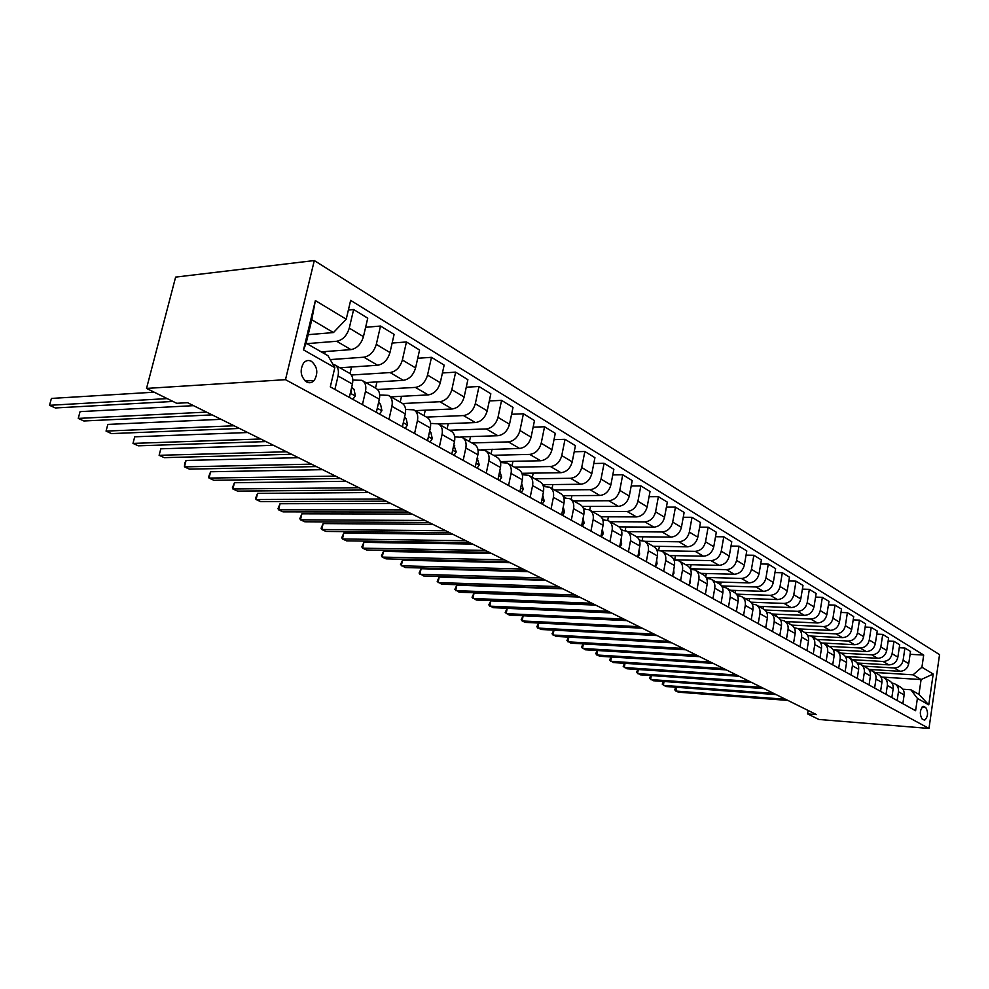 <?xml version="1.0" encoding="UTF-8"?>
<svg xmlns="http://www.w3.org/2000/svg" width="989" height="989" viewBox="0 0 989 989"><rect width="100%" height="100%" fill="white"/><g stroke="black" fill="none" stroke-linecap="round" stroke-linejoin="round"><path stroke-width="1.48" d="M306.553 381.952C309.384 383.361 311.943 382.854 314.205 380.456C318.396 373.125 317.481 366.746 311.473 361.331C308.519 359.835 305.873 360.404 303.549 363.037C299.593 370.442 300.594 376.76 306.553 381.952M285.487 379.677L146.533 388.417L175.622 277.105L314.304 260.552L939.55 654.644L928.98 728.448L285.487 379.677L314.304 260.552M808.124 710.473L807.58 713.897L816.469 714.602L187.551 402.696L176.71 403.289L146.533 388.417M925.778 707.518L923.231 706.319C919.795 709.842 919.436 714.083 922.119 719.04L924.628 720.215C928.053 716.728 928.436 712.5 925.778 707.518L921.847 707.234M921.921 667.229L933.196 674.041L928.77 704.86L917.396 698.407L910.881 689.766L918.942 694.377L921.093 679.567L913.07 674.819L921.921 667.229L923.689 655.052L350.65 300.372L346.224 319.212L333.466 332.551L311.782 319.744L306.145 343.208L327.989 355.731L334.826 367.661L303.524 349.883L315.38 300.582L346.224 319.212M334.826 367.661L330.301 386.872L915.604 710.732L917.396 698.407M807.58 713.897L818.88 719.46L928.98 728.448M882.868 677.131L921.093 679.567L933.196 674.041M910.881 689.766L902.883 689.222M362.431 404.649L365.473 391.421C366.511 385.957 365.312 382.261 361.887 380.308L352.85 380.073M388.974 419.336L391.916 406.318C392.905 400.941 391.693 397.281 388.269 395.34L379.702 395.019M414.576 433.503L417.42 420.696C418.372 415.405 417.148 411.783 413.736 409.842L405.601 409.446M439.301 447.176L442.046 434.567C442.961 429.35 441.724 425.777 438.325 423.836L430.598 423.391M463.173 460.392L465.831 447.968C466.721 442.837 465.46 439.301 462.073 437.373L454.717 436.866M486.254 473.162L488.826 460.923C489.679 455.867 488.405 452.369 485.03 450.44L478.033 449.896M508.569 485.512L511.066 473.447C511.882 468.465 510.608 465.015 507.233 463.099L500.558 462.506M530.153 497.455L532.577 485.574C533.368 480.654 532.082 477.242 528.719 475.338L522.353 474.72M551.058 509.026L553.407 497.306C554.174 492.46 552.876 489.085 549.538 487.181L543.443 486.539M571.308 520.226L573.583 508.68C574.312 503.896 573.014 500.57 569.689 498.666L563.866 497.999M590.928 531.081L593.14 519.695C593.845 514.985 592.547 511.684 589.234 509.792L583.658 509.112M609.953 541.601L612.104 530.376C612.784 525.728 611.474 522.464 608.173 520.585L602.833 519.893M628.411 551.813L630.488 540.736C631.155 536.149 629.845 532.923 626.556 531.056L621.426 530.339M646.312 561.727L648.339 550.799C648.982 546.274 647.659 543.085 644.395 541.218L639.475 540.501M663.693 571.345L665.671 560.565C666.289 556.09 664.967 552.938 661.728 551.083L656.993 550.354M680.58 580.691L682.509 570.047C683.102 565.634 681.78 562.506 678.553 560.676L674.004 559.935M696.998 589.765L698.864 579.257C699.433 574.906 698.123 571.815 694.908 569.985L690.532 569.244M712.945 598.592L714.763 588.22C715.319 583.918 713.996 580.864 710.807 579.047L706.591 578.305M728.46 607.172L730.228 596.936C730.772 592.683 729.449 589.667 726.272 587.862L722.205 587.107M743.543 615.529L745.273 605.416C745.793 601.213 744.482 598.221 741.33 596.429L737.398 595.675M758.229 623.651L759.923 613.662C760.417 609.521 759.107 606.554 755.967 604.774L752.184 604.019M772.533 631.563L774.177 621.698C774.659 617.606 773.349 614.663 770.233 612.896L766.574 612.142M786.453 639.265L788.06 629.511C788.53 625.468 787.219 622.563 784.129 620.808L780.593 620.054M800.027 646.769L801.585 637.139C802.042 633.145 800.744 630.265 797.666 628.51L794.241 627.768M813.242 654.088L814.775 644.568C815.22 640.612 813.91 637.769 810.856 636.026L807.543 635.284M826.136 661.221L827.632 651.813C828.053 647.906 826.755 645.088 823.713 643.357L820.511 642.615M838.709 668.181L840.168 658.872C840.576 655.015 839.278 652.221 836.261 650.502L833.158 649.761M850.973 674.968L852.394 665.758C852.802 661.95 851.504 659.181 848.5 657.475L845.496 656.745M862.94 681.582L864.324 672.483C864.72 668.712 863.434 665.968 860.442 664.274L857.525 663.545M874.61 688.047L875.97 679.047C876.365 675.314 875.067 672.607 872.113 670.913L869.269 670.196M886.02 694.352L887.356 685.464C887.726 681.767 886.441 679.084 883.498 677.403L880.742 676.686M891.967 683.028L894.612 683.733C897.542 685.402 898.816 688.06 898.457 691.719L904.131 694.921C904.49 691.286 903.217 688.628 900.299 686.972L895.268 684.116M874.795 672.446L913.07 674.819M868.663 669.392L899.879 671.296C904.589 671.086 907.543 668.552 908.73 663.668L910.523 651.467L904.923 648.03L899.261 647.733M863.731 666.153L894.204 667.971C898.939 667.76 901.906 665.201 903.105 660.306L904.923 648.03M857.142 663.001L888.913 664.88C893.673 664.657 896.652 662.086 897.864 657.153L899.693 644.816L893.957 641.305L888.147 641.008M852.419 659.7L883.115 661.48C887.887 661.245 890.879 658.662 892.103 653.704L893.957 641.305M845.311 656.461L877.7 658.303C882.485 658.068 885.501 655.46 886.725 650.478L888.604 638.016L882.732 634.406L876.786 634.122M840.835 653.111L871.766 654.817C876.575 654.582 879.592 651.949 880.84 646.942L882.732 634.406M833.9 649.822L866.216 651.578C871.037 651.318 874.078 648.685 875.327 643.641L877.243 631.044L871.235 627.347L865.128 627.075M828.98 646.361L860.133 648.005C864.979 647.758 868.033 645.088 869.294 640.019L871.235 627.347M822.996 643.048L854.459 644.68C859.317 644.42 862.383 641.737 863.657 636.644L865.622 623.898L859.466 620.115L853.198 619.856M816.84 639.438L848.228 641.033C853.111 640.761 856.19 638.066 857.475 632.935L859.466 620.115M810.918 636.063L842.405 637.621C847.313 637.336 850.404 634.629 851.702 629.474L853.705 616.58L847.4 612.71L840.971 612.451M804.403 632.354L836.026 633.875C840.947 633.59 844.062 630.858 845.36 625.666L847.4 612.71M798.333 628.893L830.068 630.389C835 630.092 838.128 627.335 839.451 622.118L841.503 609.088L835.025 605.12L828.436 604.872M791.695 625.097L823.516 626.556C828.485 626.247 831.625 623.478 832.948 618.224L835.025 605.12M785.439 621.549L817.409 622.971C822.378 622.662 825.543 619.856 826.878 614.589L828.98 601.399L822.354 597.331L815.579 597.096M778.528 617.655L810.696 619.04C815.702 618.718 818.867 615.9 820.227 610.596L822.354 597.331M772.224 614.021L804.428 615.368C809.447 615.034 812.637 612.203 813.996 606.863L816.148 593.524L809.348 589.345L802.388 589.135M764.93 610.028L797.554 611.338C802.586 610.992 805.8 608.136 807.172 602.758L809.348 589.345M758.674 606.306L791.113 607.567C796.17 607.221 799.396 604.341 800.781 598.938L802.994 585.439L796.009 581.161L788.863 580.951M750.911 602.19L784.067 603.426C789.135 603.067 792.374 600.175 793.784 594.735L796.009 581.161M744.779 598.394L777.465 599.557C782.559 599.198 785.81 596.268 787.232 590.804L789.482 577.156L782.324 572.755L774.968 572.569M736.434 594.166L770.221 595.316C775.339 594.933 778.615 591.991 780.037 586.489L782.324 572.755M730.512 590.272L763.446 591.348C768.577 590.952 771.865 587.998 773.311 582.459L775.623 568.638L768.28 564.126L760.702 563.965M721.525 585.921L756.004 586.984C761.171 586.588 764.472 583.597 765.931 578.033L768.28 564.126M715.875 581.928L749.056 582.917C754.236 582.509 757.549 579.492 759.02 573.892L761.394 559.898L753.841 555.262L746.065 555.126M706.158 577.452L741.416 578.441C746.608 578.021 749.959 574.98 751.442 569.343L753.841 555.262M700.855 573.373L734.271 574.25C739.488 573.818 742.85 570.764 744.346 565.078L746.782 550.922L739.018 546.163L731.007 546.039M691.076 564.707L690.347 568.774L726.421 569.652C731.662 569.207 735.037 566.128 736.558 560.417L739.018 546.163M685.414 564.583L719.077 565.349C724.344 564.892 727.731 561.789 729.264 556.041L731.761 541.7L723.787 536.804L715.529 536.718M675.438 555.67L674.671 559.861L711.017 560.627C716.296 560.157 719.708 557.03 721.253 551.232L723.787 536.804M674.671 559.861L673.732 559.329M669.553 555.546L703.476 556.201C708.779 555.719 712.204 552.567 713.761 546.744L716.32 532.23L708.124 527.199L699.619 527.125M660.899 550.749L695.18 551.343C700.509 550.848 703.958 547.671 705.528 541.799L708.124 527.199M657.982 550.366L656.671 549.637M653.259 546.262L687.417 546.793C692.77 546.287 696.231 543.085 697.826 537.175L700.459 522.476L692.016 517.309L683.251 517.272M644.63 541.342L678.887 541.799C684.264 541.28 687.751 538.041 689.345 532.107L692.016 517.309M640.625 540.513L639.117 539.648M636.508 536.718L670.913 537.126C676.291 536.582 679.802 533.331 681.421 527.347L684.128 512.45L675.45 507.134L666.401 507.134M627.595 531.649L662.136 531.983C667.538 531.427 671.061 528.138 672.705 522.118L675.45 507.134M622.761 530.351L621.03 529.375M619.102 526.902L653.914 527.162C659.342 526.605 662.89 523.292 664.546 517.222L667.328 502.14L658.39 496.651L649.056 496.701M610.102 521.685L644.89 521.871C650.342 521.29 653.902 517.952 655.571 511.845L658.39 496.651M604.353 519.893L602.388 518.78M601.015 516.79L636.421 516.913C641.898 516.32 645.483 512.945 647.165 506.801L650.033 491.521L640.835 485.871L631.192 485.958M592.09 511.424L627.125 511.461C632.614 510.856 636.224 507.456 637.93 501.262L640.835 485.871M585.377 509.112L583.176 507.852M582.261 506.393L618.409 506.356C623.923 505.725 627.545 502.301 629.276 496.07L632.218 480.58L622.736 474.757L612.784 474.905M573.533 500.854L608.828 500.743C614.367 500.1 618.001 496.639 619.757 490.359L622.736 474.757M565.819 497.986L563.347 496.589M562.852 495.687L599.841 495.477C605.404 494.821 609.063 491.323 610.831 485.006L613.86 469.305L604.094 463.309L593.796 463.507M554.433 489.975L589.963 489.691C595.551 489.011 599.235 485.488 601.015 479.121L604.094 463.309M545.631 486.526L542.887 484.956M542.738 484.659L580.704 484.264C586.304 483.572 590.013 480.011 591.818 473.607L594.933 457.684L584.858 451.503L574.213 451.763M534.74 478.763L570.517 478.293C576.142 477.576 579.875 473.991 581.705 467.537L584.858 451.503M524.8 474.683L522.377 473.298L560.973 472.705C566.61 471.963 570.369 468.353 572.211 461.851L575.425 445.705L565.028 439.326L554.013 439.66M514.441 467.204L550.465 466.536C556.127 465.794 559.898 462.135 561.764 455.583L565.028 439.326M503.29 462.456L501.744 461.579L540.612 460.763C546.299 459.996 550.082 456.312 551.973 449.711L555.286 433.343L544.556 426.754L533.145 427.161M493.499 455.274L529.758 454.408C535.469 453.617 539.277 449.896 541.193 443.245L544.556 426.754M481.062 449.822L519.584 448.45C525.32 447.634 529.152 443.876 531.081 437.187L534.493 420.572L523.416 413.773L511.585 414.267M471.877 442.961L508.383 441.885C514.132 441.045 517.989 437.249 519.954 430.512L523.416 413.773M460.8 436.915L497.875 435.729C503.648 434.863 507.518 431.043 509.508 424.244L513.019 407.394L501.571 400.36L489.308 400.953M449.55 430.24L486.291 428.942C492.089 428.064 495.996 424.194 497.999 417.346L501.571 400.36M438.609 423.984L475.425 422.575C481.247 421.673 485.166 417.766 487.206 410.868L490.828 393.77L478.997 386.501L466.264 387.194M426.494 417.111L463.458 415.565C469.293 414.626 473.249 410.682 475.313 403.735L478.997 386.501M415.145 410.645L452.233 408.976C458.08 408.024 462.048 404.044 464.138 397.034L467.884 379.677L455.645 372.161L442.417 372.977M402.61 403.524L439.845 401.719C445.718 400.743 449.723 396.713 451.837 389.654L455.645 372.161M390.927 396.849L428.225 394.908C434.122 393.906 438.139 389.839 440.278 382.718L444.148 365.102L431.476 357.326L417.729 358.265M377.538 389.505L415.405 387.404C421.326 386.365 425.369 382.261 427.545 375.078L431.476 357.326M365.856 382.57L403.376 380.345C409.31 379.282 413.377 375.14 415.578 367.908L419.571 350.019L406.454 341.959L392.139 343.059M351.33 375.016L390.099 372.569C396.057 371.481 400.149 367.29 402.375 359.996L406.454 341.959M339.907 367.784L377.625 365.262C383.608 364.15 387.725 359.909 389.975 352.554L394.117 334.381L380.518 326.036L365.621 327.297M330.202 359.6L363.878 357.202C369.874 356.052 374.015 351.775 376.302 344.357L380.518 326.036M321.24 351.861L350.947 349.624C356.967 348.449 361.133 344.123 363.445 336.643L367.735 318.186L353.629 309.52L348.388 310.014M306.899 343.64L336.693 341.267C342.726 340.055 346.916 335.679 349.265 328.138L353.629 309.52M308.197 334.678L333.466 332.551M902.846 703.674L904.131 694.921M923.689 655.052L910.115 654.31M872.916 669.652L872.669 671.234M897.159 700.521L898.457 691.719M891.843 697.579L893.154 688.727C893.524 685.056 892.239 682.385 889.309 680.716L884.154 677.774M861.852 663.285L861.592 664.929M850.54 656.758L850.268 658.476M880.581 691.348L881.928 682.398C882.299 678.689 881.014 675.994 878.059 674.313L872.78 671.296M838.956 650.094L838.672 651.875M869.047 684.969L870.419 675.92C870.802 672.161 869.516 669.442 866.549 667.748L861.122 664.657M827.101 643.258L826.804 645.112M857.228 678.429L858.637 669.281C859.033 665.486 857.735 662.729 854.756 661.035L849.18 657.858M814.961 636.261L814.652 638.189M845.125 671.729L846.559 662.482C846.967 658.637 845.669 655.855 842.665 654.149L836.941 650.886M802.536 629.091L802.203 631.106M832.713 664.855L834.184 655.509C834.605 651.627 833.307 648.821 830.278 647.09L824.406 643.74M789.791 621.747L789.457 623.836M819.992 657.821L821.5 648.351C821.933 644.432 820.635 641.601 817.582 639.858L811.536 636.421M776.748 614.218L776.377 616.394M806.937 650.601L808.483 641.02C808.94 637.052 807.63 634.196 804.564 632.441L798.358 628.905M763.36 606.492L762.976 608.754M793.549 643.196L795.144 633.504C795.601 629.486 794.291 626.593 791.212 624.838L784.821 621.203M749.637 598.568L749.242 600.916M779.814 635.593L781.434 625.79C781.916 621.722 780.605 618.805 777.502 617.037L770.938 613.291M735.569 590.433L735.136 592.93M765.709 627.792L767.377 617.865C767.872 613.749 766.562 610.794 763.434 609.014L756.672 605.169M721.117 582.088L720.635 584.87M751.232 619.782L752.938 609.731C753.445 605.565 752.135 602.585 748.994 600.793L742.034 596.824M706.294 573.521L705.713 576.797M736.348 611.548L738.103 601.374C738.635 597.158 737.312 594.142 734.159 592.337L726.989 588.257M721.068 603.08L722.86 592.782C723.404 588.517 722.094 585.476 718.904 583.658L711.524 579.455M705.342 594.389L707.184 583.955C707.753 579.628 706.43 576.55 703.228 574.733L695.638 570.406M659.379 546.361L658.637 550.379M689.172 585.439L691.064 574.869C691.657 570.492 690.334 567.389 687.12 565.547L679.282 561.084M642.862 536.792L642.158 540.563M672.545 576.241L674.486 565.523C675.091 561.084 673.769 557.944 670.542 556.102L662.457 551.503M625.876 526.952L625.196 530.561M655.41 566.759L657.413 555.905C658.044 551.417 656.721 548.24 653.469 546.385L645.137 541.638M608.408 516.814L607.716 520.387M637.781 557.005L639.834 546.002C640.489 541.453 639.178 538.239 635.902 536.384L627.298 531.476M590.421 506.38L589.716 510.052M619.621 546.954L621.735 535.803C622.402 531.192 621.092 527.941 617.804 526.074L608.915 521.018M571.914 495.637L571.148 499.494M600.892 536.594L603.067 525.295C603.76 520.61 602.462 517.334 599.161 515.454L589.976 510.225M552.851 484.561L552.035 488.615M581.594 525.913L583.831 514.453C584.548 509.706 583.25 506.393 579.925 504.501L570.443 499.099M533.207 473.125L532.329 477.39M561.665 514.886L563.977 503.265C564.731 498.456 563.433 495.106 560.095 493.202L550.28 487.614M512.945 461.344L512.018 465.819M541.119 503.512L543.493 491.718C544.271 486.848 542.973 483.448 539.623 481.544L529.486 475.771M492.065 449.179L491.063 453.889M519.88 491.768L522.34 479.801C523.144 474.856 521.858 471.419 518.496 469.503L507.987 463.532M470.504 436.606L469.441 441.564M497.949 479.628L500.483 467.488C501.312 462.469 500.038 458.995 496.663 457.079L485.784 450.885M448.252 423.613L447.115 428.855M475.276 467.08L477.885 454.755C478.75 449.661 477.489 446.15 474.102 444.222L462.827 437.806M425.27 410.188L424.046 415.714M451.812 454.112L454.52 441.589C455.422 436.421 454.174 432.873 450.774 430.932L439.079 424.281M401.509 396.292L400.199 402.127M427.545 440.674L430.339 427.965C431.266 422.711 430.03 419.126 426.63 417.185L414.502 410.274M376.945 381.915L375.536 388.084M402.399 426.766L405.292 413.859C406.269 408.531 405.045 404.884 401.633 402.943L389.048 395.773M351.54 367.006L350.007 373.595M376.352 412.351L379.343 399.235C380.357 393.82 379.146 390.136 375.733 388.195L362.654 380.753M325.233 351.565L324.689 353.839M349.34 397.405L352.43 384.078C353.493 378.577 352.307 374.856 348.882 372.902L335.296 365.164M334.9 389.419L338.053 375.968C339.128 370.43 337.954 366.672 334.529 364.718L332.848 364.212M918.942 694.377L928.77 704.86M303.524 349.883L306.145 343.208M315.38 300.582L311.782 319.744M676.476 687.293L675.796 691.051L785.513 699.26M675.784 687.244L674.696 689.84L678.269 692.176L787.837 700.41M664.027 681.495L663.335 685.365L773.695 693.4M663.396 681.446L662.234 684.141L665.844 686.514L776.081 694.575M651.306 675.574L650.589 679.542L761.617 687.404M650.737 675.536L649.501 678.33L653.16 680.716L764.052 688.616M638.313 669.516L637.559 673.608L749.266 681.273M637.794 669.491L636.496 672.384L640.192 674.807L751.751 682.509M625.036 663.335L624.257 667.538L736.62 675.005M624.578 663.298L623.194 666.302L626.939 668.762L739.166 676.278M611.462 657.005L610.646 661.32L723.676 668.589M611.054 656.98L609.595 660.096L613.39 662.581L726.297 669.887M597.579 650.527L596.726 654.978L710.436 662.024M597.232 650.502L595.699 653.741L599.532 656.251L713.106 663.347M583.374 643.901L582.496 648.475L696.874 655.299M583.09 643.876L581.47 647.251L585.364 649.785L699.606 656.659M568.848 637.114L567.933 641.836L682.979 648.401M568.626 637.101L566.92 640.6L570.863 643.171L685.785 649.798M553.976 630.166L553.024 635.037L668.749 641.342M553.828 630.154L552.035 633.801L556.028 636.409L671.618 642.776M538.758 623.045L537.769 628.077L654.149 634.11M538.671 623.045L536.792 626.828L540.847 629.474L657.104 635.568M642.22 628.188L525.295 622.378L522.143 620.944L521.178 619.707L523.156 615.764L522.143 620.944L639.191 626.692M751.764 616.617L751.9 615.863M611.474 612.945L507.209 608.371L506.133 613.637L623.861 619.077M507.209 608.371L505.194 612.401L509.36 615.109L626.952 620.622M736.805 608.94L737.164 606.813M595.675 605.107L490.841 600.83L489.74 606.158L608.124 611.276M490.841 600.83L488.826 604.922L493.041 607.666L611.301 612.859M721.426 600.978L721.982 597.826M579.48 597.072L474.052 593.091L472.927 598.493L591.966 603.265M474.052 593.091L472.037 597.245L476.327 600.039L595.23 604.885M705.627 592.807L706.344 588.69M562.84 588.826L456.856 585.167L455.694 590.631L575.388 595.044M456.856 585.167L454.829 589.382L459.18 592.213L578.738 596.713M689.358 584.4L690.421 582.348L690.26 579.356M545.767 580.358L439.215 577.044L438.028 582.57L558.365 586.601M439.215 577.044L437.187 581.322L441.601 584.19L561.814 588.307M672.631 575.746L673.979 573.2L673.707 569.812M528.225 571.654L421.116 568.712L419.905 574.3L540.884 577.935M421.116 568.712L419.089 573.051L423.564 575.969L544.42 579.69M655.435 566.771L657.055 563.779L656.659 560.009M510.2 562.716L402.548 560.157L401.299 565.807L522.909 569.021M402.548 560.157L400.508 564.571L405.057 567.525L526.544 570.814M637.967 557.104L639.623 554.075L639.104 549.958M491.681 553.531L383.485 551.38L382.211 557.091L504.427 559.848M383.485 551.38L381.445 555.855L382.211 557.091L386.069 558.859L508.173 561.703M619.967 547.152L621.685 544.098L621.005 539.623M472.631 544.086L363.903 542.355L362.592 548.153L485.426 550.428M363.903 542.355L361.863 546.917L362.592 548.153L366.56 549.958L489.271 552.332M601.436 536.891L603.191 533.8L602.363 529.004M453.036 534.369L343.789 533.096L342.454 538.956L465.881 540.736M343.789 533.096L341.761 537.732L342.454 538.956L346.533 540.822L469.837 542.689M582.323 526.321L584.14 523.193L583.127 518.063M432.873 524.368L323.131 523.577L321.759 529.511L445.755 530.759M323.131 523.577L321.091 528.287L321.759 529.511L325.937 531.427L449.822 532.774M562.605 515.405L564.484 512.253L563.273 506.813M412.116 514.07L301.892 513.798L300.471 519.806L425.035 520.474M301.892 513.798L299.852 518.582L300.471 519.806L304.773 521.772L429.226 522.551M542.269 504.155L544.197 500.966L542.788 495.217M390.742 503.463L280.035 503.735L278.589 509.817L403.685 509.891M280.035 503.735L278.008 508.606L278.589 509.817L283.015 511.845L408.012 512.03M521.265 492.534L523.268 489.308L521.623 483.262M368.712 492.547L257.56 493.387L256.077 499.544L381.68 498.975M257.56 493.387L255.533 498.332L256.077 499.544L260.626 501.621L386.143 501.188M499.581 480.53L501.646 477.279L499.766 470.912M346.002 481.284L234.43 482.731L232.897 488.974L359.007 487.725M234.43 482.731L232.403 487.762L232.897 488.974L237.583 491.113L363.593 490.012M477.168 468.131L479.294 464.842L477.168 458.142M322.575 469.664L210.608 471.753L209.038 478.083L335.605 476.117M210.608 471.753L208.592 476.883L209.038 478.083L213.871 480.283L340.34 478.478M454 455.311L456.201 451.985L453.803 444.926M298.406 457.684L186.08 460.454L184.448 466.87L311.448 464.15M186.08 460.454L184.708 463.124L184.448 466.87L189.431 469.145L316.344 466.573M430.017 442.046L432.292 438.671L430.858 432.44L429.609 431.253M273.459 445.31L160.787 448.808L159.118 455.311L286.501 451.775M160.787 448.808L159.118 455.311L164.248 457.647L291.557 454.285M405.193 428.311L407.555 424.911L406.158 418.582L404.575 417.074M247.695 432.527L134.714 436.804L132.996 443.393L260.737 438.992M134.714 436.804L132.996 443.393L138.287 445.804L265.967 441.589M403.561 421.561L403.895 420.09M379.492 414.082L381.927 410.645L380.555 404.241L378.626 402.375M221.066 419.324L107.826 424.417L106.058 431.093L234.096 425.789M107.826 424.417L106.058 431.093L111.51 433.59L239.499 428.46M377.489 407.369L378.045 404.909M352.838 399.346L355.372 395.86L354.037 389.369L351.725 387.132M193.523 405.663L80.072 411.634L78.242 418.409L206.553 412.116M80.072 411.634L78.242 418.409L83.88 420.98L212.141 414.886M350.477 392.509L351.491 391.273L351.219 389.332M154.185 392.188L51.416 398.431L49.524 405.305L167.203 398.604M51.416 398.431L49.524 405.305L55.347 407.963L172.988 401.447M894.204 667.971L899.879 671.296M883.115 661.48L888.913 664.88M871.766 654.817L877.7 658.303M860.133 648.005L866.216 651.578M848.228 641.033L854.459 644.68M836.026 633.875L842.405 637.621M823.516 626.556L830.068 630.389M810.696 619.04L817.409 622.971M797.554 611.338L804.428 615.368M784.067 603.426L791.113 607.567M770.221 595.316L777.465 599.557M756.004 586.984L763.446 591.348M741.416 578.441L749.056 582.917M726.421 569.652L734.271 574.25M711.017 560.627L719.077 565.349M695.18 551.343L703.476 556.201M678.887 541.799L687.417 546.793M662.136 531.983L670.913 537.126M644.89 521.871L653.914 527.162M627.125 511.461L636.421 516.913M608.828 500.743L618.409 506.356M589.963 489.691L599.841 495.477M570.517 478.293L580.704 484.264M550.465 466.536L560.973 472.705M529.758 454.408L540.612 460.763M508.383 441.885L519.584 448.45M486.291 428.942L497.875 435.729M463.458 415.565L475.425 422.575M439.845 401.719L452.233 408.976M415.405 387.404L428.225 394.908M390.099 372.569L403.376 380.345M363.878 357.202L377.625 365.262M336.693 341.267L350.947 349.624M903.105 660.306L908.73 663.668M887.356 685.464L893.154 688.727M892.103 653.704L897.864 657.153M875.97 679.047L881.928 682.398M880.84 646.942L886.725 650.478M864.324 672.483L870.419 675.92M869.294 640.019L875.327 643.641M852.394 665.758L858.637 669.281M857.475 632.935L863.657 636.644M840.168 658.872L846.559 662.482M845.36 625.666L851.702 629.474M827.632 651.813L834.184 655.509M832.948 618.224L839.451 622.118M814.775 644.568L821.5 648.351M820.227 610.596L826.878 614.589M801.585 637.139L808.483 641.02M807.172 602.758L813.996 606.863M788.06 629.511L795.144 633.504M793.784 594.735L800.781 598.938M774.177 621.698L781.434 625.79M780.037 586.489L787.232 590.804M759.923 613.662L767.377 617.865M765.931 578.033L773.311 582.459M745.273 605.416L752.938 609.731M751.442 569.343L759.02 573.892M730.228 596.936L738.103 601.374M736.558 560.417L744.346 565.078M714.763 588.22L722.86 592.782M721.253 551.232L729.264 556.041M698.864 579.257L707.184 583.955M705.528 541.799L713.761 546.744M682.509 570.047L691.064 574.869M689.345 532.107L697.826 537.175M665.671 560.565L674.486 565.523M672.705 522.118L681.421 527.347M648.339 550.799L657.413 555.905M655.571 511.845L664.546 517.222M630.488 540.736L639.834 546.002M637.93 501.262L647.165 506.801M612.104 530.376L621.735 535.803M619.757 490.359L629.276 496.07M593.14 519.695L603.067 525.295M601.015 479.121L610.831 485.006M573.583 508.68L583.831 514.453M581.705 467.537L591.818 473.607M553.407 497.306L563.977 503.265M561.764 455.583L572.211 461.851M532.577 485.574L543.493 491.718M541.193 443.245L551.973 449.711M511.066 473.447L522.34 479.801M519.954 430.512L531.081 437.187M488.826 460.923L500.483 467.488M497.999 417.346L509.508 424.244M465.831 447.968L477.885 454.755M475.313 403.735L487.206 410.868M442.046 434.567L454.52 441.589M451.837 389.654L464.138 397.034M417.42 420.696L430.339 427.965M427.545 375.078L440.278 382.718M391.916 406.318L405.292 413.859M402.375 359.996L415.578 367.908M365.473 391.421L379.343 399.235M376.302 344.357L389.975 352.554M338.053 375.968L352.43 384.078M349.265 328.138L363.445 336.643M922.848 706.406L923.924 706.48M673.15 572.878L673.929 573.299M656.041 563.359L656.993 563.891M638.424 553.556L639.574 554.186M620.276 543.456L621.624 544.197M601.584 533.046L603.129 533.912M582.286 522.316L584.079 523.305M562.395 511.239L564.41 512.364M541.861 499.816L544.135 501.077M520.659 488.01L523.193 489.431M498.74 475.82L501.571 477.39M476.092 463.211L479.22 464.954M477.118 458.364L477.811 458.748M452.665 450.18L456.114 452.097M453.728 445.248L454.742 445.816M428.422 436.681L432.218 438.795M429.523 431.686L430.858 432.44M403.314 422.711L407.468 425.023M404.452 417.63L406.158 418.582M377.291 408.234L381.841 410.769M378.466 403.067L380.555 404.241M350.316 393.214L355.274 395.983M351.528 387.972L354.037 389.369M350.761 391.31L351.491 391.273M305.193 381.012L314.205 380.456M350.539 392.25L351.182 392.213"/></g></svg>
